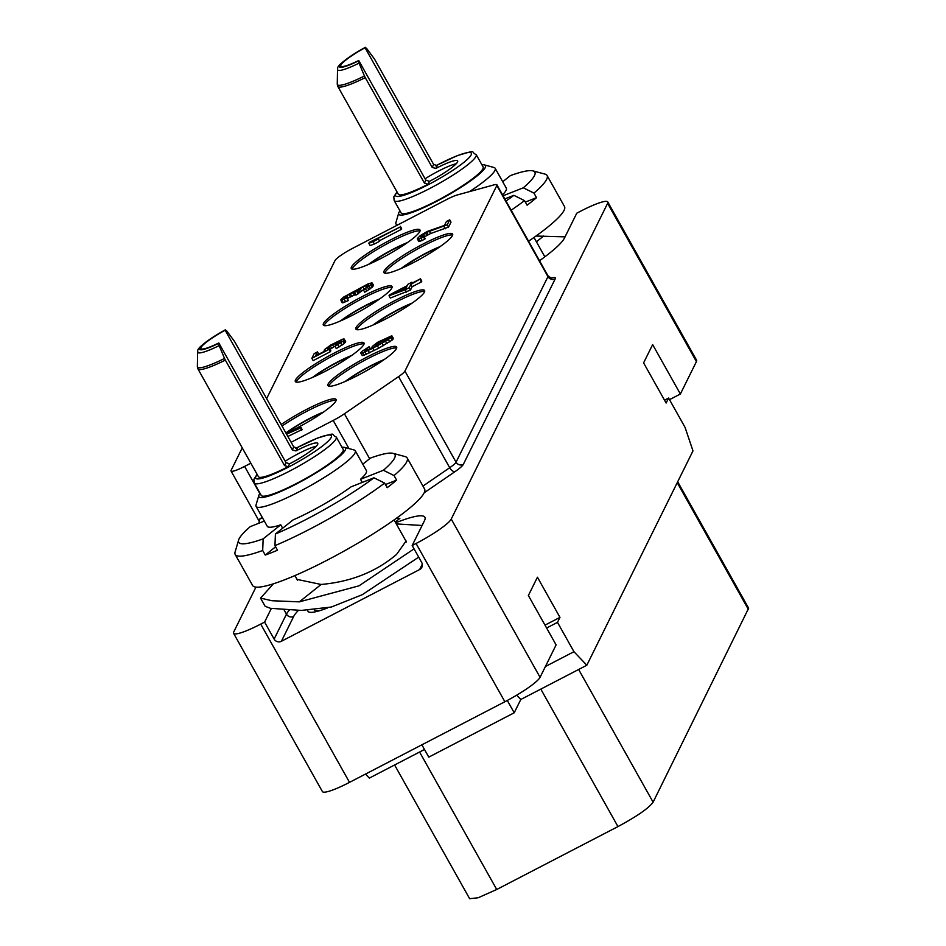 <?xml version="1.0" encoding="UTF-8"?>
<svg xmlns="http://www.w3.org/2000/svg" width="946" height="946" viewBox="0 0 946 946"><rect width="100%" height="100%" fill="white"/><g stroke="black" fill="none" stroke-linecap="round" stroke-linejoin="round"><path stroke-width="1.42" d="M255.94 587.123L233.757 631.916A35.818 5.357 -29.3 0 0 233.591 633.323A35.818 5.357 -29.3 0 0 260.718 624.1L264.596 622.09L271.384 608.384A97.864 14.628 -29.3 0 1 270.757 608.42L265.14 606.303L260.54 598.12L271.951 600.734L299.35 601.857L359.019 585.822L414.052 548.857M424.482 749.48L369.33 778.097L365.499 774.076M607.77 201.947L696.587 360.213A35.818 5.357 150.7 0 1 696.422 361.609L607.616 203.355A35.818 5.357 -29.3 0 0 607.77 201.947A35.818 5.357 -29.3 0 0 580.655 211.171L576.776 213.181L564.431 238.108A85.057 12.724 -29.3 0 1 539.516 260.729M696.422 361.609L680.375 394.009L669.496 399.661M680.375 394.009L652.645 344.604L643.599 362.886L666.126 403.031L668.597 398.041L685.058 427.379L692.98 450.887L586.816 665.239L573.95 651.699L557.49 622.362L559.961 617.371L537.434 577.226L528.376 595.507L556.106 644.912L540.06 677.312A35.818 5.357 150.7 0 1 504.868 701.743L349.523 782.366A35.818 5.357 150.7 0 1 322.409 791.577L233.591 633.323M607.616 203.355L451.242 519.058L540.06 677.312M421.869 744.821L428.775 757.131L514.21 712.787L520.797 699.496L516.693 695.18M586.816 665.239L520.797 699.496M396.067 518.514L399.862 518.408L395.274 522.074M395.676 522.795A85.057 12.724 -29.3 0 1 424.908 517.249A85.057 12.724 -29.3 0 1 424.518 520.584L412.172 545.499L416.063 543.489A35.818 5.357 -29.3 0 0 451.242 519.058M273.394 583.812L260.54 598.12M405.408 540.142L406.106 541.006L396.563 554.403C376.177 571.774 351.037 581.79 321.12 584.462L296.831 579.354L296.488 578.384M422.093 525.479L396.303 523.918M412.172 545.499L421.703 562.492A5.369 5.191 26.3 0 1 419.646 569.539L281.388 641.282A5.369 5.191 26.3 0 1 274.127 639.07L286.472 614.143A85.057 12.724 150.7 0 1 289.63 609.756M264.596 622.09L274.127 639.07M307.781 610.548A62.944 9.413 -29.3 0 0 307.97 611.293A62.944 9.413 -29.3 0 0 327.553 607.971M418.7 557.135L362.318 594.679L331.348 607.025L301.455 610.418L271.384 608.384M320.966 610.288A56.855 8.502 150.7 0 1 314.391 610.158M362.803 464.202L370.501 458.053A89.586 13.398 -29.3 0 1 393.063 453.347A89.586 13.398 -29.3 0 1 383.39 470.268L394.044 475.566A98.597 14.746 -29.3 0 0 407.182 457.982L424.588 488.999A98.597 14.746 -29.3 0 1 407.017 510.249A98.597 14.746 150.7 0 1 314.273 566.666A98.597 14.746 150.7 0 1 252.617 585.503L235.199 554.486A98.597 14.746 150.7 0 1 235.105 551.991L238.617 540.024A89.586 13.398 150.7 0 1 250.264 526.638L264.336 521.08M384.62 483.099L373.966 477.801A89.586 13.398 150.7 0 1 275.416 534.005L274.955 545.653A98.597 14.746 150.7 0 0 384.62 483.099L387.186 487.675A98.597 14.746 150.7 0 0 392.176 483.796A98.597 14.746 150.7 0 0 396.611 480.142L385.436 484.553M274.955 545.653L277.521 550.217A98.597 14.746 150.7 0 1 265.258 555.066L262.692 550.489A98.597 14.746 150.7 0 1 235.199 554.486M344.498 447.387A49.689 7.426 -29.3 0 1 325.873 466.638A49.689 7.426 -29.3 0 1 275.712 493.576A49.689 7.426 150.7 0 1 258.826 495.468L256.035 504.963A56.855 8.502 150.7 0 0 256.094 506.406A56.855 8.502 150.7 0 0 275.357 502.799A56.855 8.502 -29.3 0 0 329.515 474.123A56.855 8.502 -29.3 0 0 355.258 450.757A56.855 8.502 -29.3 0 0 354.052 449.953L344.498 447.387A49.689 7.426 -29.3 0 0 342.026 447.304M373.966 477.801L351.084 486.835A56.855 8.502 150.7 0 1 293.012 519.957L275.416 534.005M355.258 450.757L366.409 470.635A56.855 8.502 150.7 0 1 360.509 479.303L362.259 482.425M383.39 470.268L360.509 479.303M262.692 550.489L263.154 538.853L280.749 524.794L282.665 528.223M280.749 524.794A56.855 8.502 150.7 0 1 267.245 526.272L256.094 506.406M263.154 538.853A89.586 13.398 150.7 0 1 238.617 540.024M275.593 546.8L265.258 555.066M407.182 457.982A98.597 14.746 -29.3 0 0 405.101 456.587L393.063 453.347M394.044 475.566L396.611 480.142M262.184 517.249A89.586 13.398 -29.3 0 0 259.689 519.106L262.586 517.959M258.908 523.221L259.689 519.106M258.826 495.468A49.689 7.426 150.7 0 1 260.044 493.304M336.268 437.052L343.197 449.397A47.004 7.024 -29.3 0 1 321.912 468.719A47.004 7.024 -29.3 0 1 277.143 492.428A47.004 7.024 150.7 0 1 261.214 495.408L254.285 483.051A47.004 7.024 -29.3 0 0 270.213 480.083A47.004 7.024 -29.3 0 0 314.983 456.362A47.004 7.024 -29.3 0 0 336.268 437.052C329.823 434.415 338.857 431.613 317.123 438.223L295.755 448.309M224.533 358.451L225.349 360.107A40.288 6.019 -29.3 0 1 197.927 368.905L258.412 476.678A40.288 6.019 150.7 0 0 288.14 466.709L284.533 465.574L285.976 462.641L289.582 463.8A27.753 4.151 -29.3 0 0 312.807 449.362A27.753 4.151 -29.3 0 0 317.75 443.378A27.753 4.151 -29.3 0 0 295.956 450.935L292.302 449.882L225.148 330.213A27.753 4.151 -29.3 0 0 205.838 342.594A27.753 4.151 -29.3 0 0 200.895 348.577A27.753 4.151 -29.3 0 0 218.822 342.984L219.153 345.609A32.365 4.836 150.7 0 1 197.631 351.947L197.359 366.599A39.815 5.948 -29.3 0 0 224.533 358.451L219.153 345.609M225.349 360.107L284.533 465.574M225.148 330.213L226.555 330.686L234.573 341.494L293.745 446.95L297.399 448.026L295.956 450.935M316.307 446.228A27.753 4.151 -29.3 0 0 285.184 461.234M197.631 351.947C198.897 350.623 191.258 349.949 225.408 329.776L225.325 329.858A29.267 4.375 150.7 0 0 199.701 348.163A29.267 4.375 150.7 0 0 218.656 343.339M285.976 462.641L218.822 342.984M565.046 236.855L535.98 236.039M502.704 181.738L510.402 175.589A89.586 13.398 -29.3 0 1 532.965 170.883A89.586 13.398 -29.3 0 1 523.304 187.805L533.958 193.102A98.597 14.746 -29.3 0 0 547.084 175.507L564.49 206.524A98.597 14.746 -29.3 0 1 546.93 227.773A98.597 14.746 150.7 0 1 528.578 241.23M511.171 210.201A98.597 14.746 150.7 0 0 524.533 200.623L527.099 205.199A98.597 14.746 150.7 0 0 532.078 201.332A98.597 14.746 150.7 0 0 536.524 197.667L525.349 202.077M469.476 191.612A56.855 8.502 -29.3 0 0 495.16 168.282A56.855 8.502 -29.3 0 0 493.966 167.489L484.399 164.911A49.689 7.426 -29.3 0 0 481.928 164.829M495.16 168.282L506.311 188.159A56.855 8.502 150.7 0 1 502.539 194.829M523.304 187.805L503.071 195.787M397.864 224.852A56.855 8.502 150.7 0 1 395.996 223.93A56.855 8.502 150.7 0 1 395.936 222.487L398.727 212.992A49.689 7.426 150.7 0 1 399.945 210.84M524.533 200.623L513.879 195.325L504.821 198.908M513.879 195.325A89.586 13.398 150.7 0 1 506.015 201.037M547.084 175.507A98.597 14.746 -29.3 0 0 545.002 174.111L532.965 170.883M533.958 193.102L536.524 197.667M484.399 164.911A49.689 7.426 -29.3 0 1 465.787 184.163A49.689 7.426 -29.3 0 1 415.613 211.1A49.689 7.426 150.7 0 1 398.727 212.992M476.169 154.576L483.11 166.934A47.004 7.024 -29.3 0 1 461.825 186.244A47.004 7.024 -29.3 0 1 417.044 209.953A47.004 7.024 150.7 0 1 401.128 212.933L394.186 200.587A47.004 7.024 -29.3 0 0 410.115 197.608A47.004 7.024 -29.3 0 0 454.896 173.898A47.004 7.024 -29.3 0 0 476.169 154.576C469.724 151.939 478.759 149.137 457.024 155.747L435.668 165.834M364.435 75.987L365.251 77.643A40.288 6.019 -29.3 0 1 337.828 86.429L398.313 194.214A40.288 6.019 150.7 0 0 428.041 184.245L424.435 183.098L425.877 180.178L429.484 181.336A27.753 4.151 -29.3 0 0 452.708 166.898A27.753 4.151 -29.3 0 0 457.651 160.915A27.753 4.151 -29.3 0 0 435.858 168.459L432.204 167.407L365.061 47.749A27.753 4.151 -29.3 0 0 345.739 60.118A27.753 4.151 -29.3 0 0 340.797 66.102A27.753 4.151 -29.3 0 0 358.735 60.509L359.066 63.134A32.365 4.836 150.7 0 1 337.533 69.472L337.261 84.123A39.815 5.948 -29.3 0 0 364.435 75.987L359.066 63.134M365.251 77.643L424.435 183.098M365.061 47.749L366.457 48.211L374.474 59.019L433.658 164.486L437.3 165.55L435.858 168.459M456.209 163.753A27.753 4.151 -29.3 0 0 425.097 178.77M337.533 69.472C338.81 68.147 331.159 67.473 365.31 47.3L365.227 47.395A29.267 4.375 150.7 0 0 339.602 65.7A29.267 4.375 150.7 0 0 358.558 60.863M425.877 180.178L358.735 60.509M291.132 442.279L333.181 420.45A17.903 2.672 -29.3 0 0 344.415 413.78L398.573 376.626A17.903 2.672 -29.3 0 0 404.935 371.092L496.839 185.522A17.903 2.672 -29.3 0 0 496.922 184.825A17.903 2.672 -29.3 0 0 494.001 184.872L457.379 194.935A17.903 2.672 -29.3 0 0 446.737 199.488L352.622 248.337A17.903 2.672 -29.3 0 0 335.026 260.552L266.63 398.633M242.247 447.872L231.12 470.328A17.903 2.672 -29.3 0 0 231.049 471.025A17.903 2.672 -29.3 0 0 244.6 466.413L250.832 463.185M381.108 258.4A39.389 5.889 -29.3 0 0 419.989 229.973A39.389 5.889 -29.3 0 0 390.154 240.118A39.389 5.889 -29.3 0 0 351.273 268.534A39.389 5.889 -29.3 0 0 381.108 258.4M286.059 433.256A39.389 5.889 -29.3 0 0 297.162 427.876A39.389 5.889 -29.3 0 0 336.043 399.46A39.389 5.889 -29.3 0 0 306.22 409.606A39.389 5.889 -29.3 0 0 281.163 424.518M357.754 375.444A39.389 5.889 -29.3 0 0 396.634 347.028A39.389 5.889 -29.3 0 0 366.812 357.174A39.389 5.889 -29.3 0 0 327.931 385.59A39.389 5.889 -29.3 0 0 357.754 375.444M325.14 371.388A39.389 5.889 -29.3 0 0 364.021 342.972A39.389 5.889 -29.3 0 0 334.198 353.106A39.389 5.889 -29.3 0 0 295.318 381.522A39.389 5.889 -29.3 0 0 325.14 371.388M385.743 318.956A39.389 5.889 -29.3 0 0 424.624 290.54A39.389 5.889 -29.3 0 0 394.789 300.674A39.389 5.889 -29.3 0 0 355.909 329.09A39.389 5.889 -29.3 0 0 385.743 318.956M353.13 314.888A39.389 5.889 -29.3 0 0 392.011 286.472A39.389 5.889 -29.3 0 0 362.176 296.618A39.389 5.889 -29.3 0 0 323.296 325.034A39.389 5.889 -29.3 0 0 353.13 314.888M413.721 262.456A39.389 5.889 -29.3 0 0 452.602 234.04A39.389 5.889 -29.3 0 0 422.779 244.186A39.389 5.889 -29.3 0 0 383.887 272.602A39.389 5.889 -29.3 0 0 413.721 262.456M368.845 243.252L370.146 245.57L374.368 243.997L379.653 241.254L378.353 238.936L374.143 240.509L399.922 227.123L369.259 242.413L368.845 243.252L373.067 241.679L378.353 238.936M379.381 240.769L401.222 229.44L401.624 228.613L400.335 226.295M287.868 436.461L302.117 429.519L300.816 427.214L286.271 433.623M424.21 236.938L430.631 233.52L448.546 227.099L451.017 222.121L449.717 219.803L446.406 221.518L444.49 225.396L427.237 231.463L420.284 235.589L417.34 238.558L418.57 239.054L423.512 236.997L423.855 236.311L420.899 237.328L420.852 236.429L426.823 232.302L447.245 224.793L449.717 219.803M417.517 239.184L418.818 241.502L422.235 240.544L425.156 238.617L423.855 236.311M340.986 300.509L342.275 302.826L348.27 300.639L347.312 297.635L344.037 298.309L345.314 296.713L350.28 293.627L357.257 291.439L360.13 288.613L366.812 285.042L368.514 284.569L368.432 285.751L363.43 289.89L371.66 284.178L371.825 282.854L367.817 284.013L343.67 297.056L340.938 299.598L340.986 300.509L347.312 297.635M347.679 298.262L355.542 294.478M354.608 292.811L355.909 295.128L363.536 289.689M363.43 289.89L364.73 292.196L370.43 288.625L373.516 285.385L372.216 283.067M389.019 295.743L390.32 298.061L410.481 290.067L412.137 286.744L421.384 281.932L421.798 281.104L420.497 278.786L411.238 283.587L411.924 282.204L407.963 284.261L407.277 285.645L389.433 294.916L389.019 295.743L405.219 289.807L409.18 287.75L410.836 284.427L420.497 278.786M330.024 349.322L335.109 346.082M334.99 346.307L336.291 348.625L344.249 343.469L345.668 341.601L344.048 338.928L342.405 339.271L330.722 345.03L324.537 349.571L324.443 350.753L326.086 350.422L315.503 355.909L317.501 351.888L314.19 353.603L311.861 358.309L329.042 349.393L329.527 348.424L327.813 348.897L327.836 347.856L332.424 344.557L341.068 340.998L334.99 346.307L342.949 341.151L344.368 339.283M311.861 358.309L313.161 360.627L330.343 351.711L330.828 350.741L329.527 348.424M360.698 352.929L362.306 355.59L363.95 355.258L378.743 348.199L392.058 340.158L393.406 338.432L391.786 335.771L377.797 342.204L372.275 346.402L372.251 347.442L374.486 346.91L364.387 351.427L364.34 350.517L369.2 346.662L361.975 351.344L360.698 352.929L362.649 352.941L372.819 348.282L388.428 339.567L392.105 336.114M420.036 230.966A39.389 5.889 -29.3 0 0 391.029 241.668A39.389 5.889 150.7 0 0 352.101 269.09M368.491 264.431A32.684 4.884 150.7 0 1 393.501 249.011A32.684 4.884 -29.3 0 1 407.513 242.531M369.91 263.816A30.887 4.624 150.7 0 1 393.3 249.425A30.887 4.624 -29.3 0 1 406.248 243.418M677.691 481.774L748.641 608.219L653.107 802.173C648.779 808.168 637.06 816.303 617.963 826.579L496.721 889.488L478.168 897.754L469.642 898.7L394.6 764.983M322.302 412.905A30.887 4.624 -29.3 0 0 309.354 418.912A30.887 4.624 150.7 0 0 286.047 433.233M323.579 412.018A32.684 4.884 -29.3 0 0 309.555 418.499A32.684 4.884 150.7 0 0 285.881 432.925M336.09 400.454A39.389 5.889 -29.3 0 0 307.083 411.143A39.389 5.889 150.7 0 0 282.026 426.067M382.894 360.473A30.887 4.624 -29.3 0 0 369.945 366.48A30.887 4.624 150.7 0 0 346.567 380.86M384.171 359.586A32.684 4.884 -29.3 0 0 370.158 366.067A32.684 4.884 150.7 0 0 345.148 381.486M396.681 348.022A39.389 5.889 -29.3 0 0 367.675 358.711A39.389 5.889 150.7 0 0 328.759 386.145M350.28 356.406A30.887 4.624 -29.3 0 0 337.332 362.413A30.887 4.624 150.7 0 0 313.954 376.804M351.557 355.519A32.684 4.884 -29.3 0 0 337.545 361.999A32.684 4.884 150.7 0 0 312.535 377.419M364.068 343.954A39.389 5.889 -29.3 0 0 335.061 354.655A39.389 5.889 150.7 0 0 296.145 382.078M410.883 303.973A30.887 4.624 -29.3 0 0 397.935 309.981A30.887 4.624 150.7 0 0 374.545 324.372M412.149 303.087A32.684 4.884 -29.3 0 0 398.136 309.567A32.684 4.884 150.7 0 0 373.126 324.986M424.659 291.522A39.389 5.889 -29.3 0 0 395.665 302.223A39.389 5.889 150.7 0 0 356.737 329.646M378.27 299.917A30.887 4.624 -29.3 0 0 365.322 305.925A30.887 4.624 150.7 0 0 341.932 320.304M379.535 299.031A32.684 4.884 -29.3 0 0 365.523 305.499A32.684 4.884 150.7 0 0 340.513 320.93M392.046 287.466A39.389 5.889 -29.3 0 0 363.039 298.156A39.389 5.889 150.7 0 0 324.123 325.578M438.861 247.485A30.887 4.624 -29.3 0 0 425.913 253.493A30.887 4.624 150.7 0 0 402.523 267.872M440.127 246.599A32.684 4.884 -29.3 0 0 426.114 253.067A32.684 4.884 150.7 0 0 401.104 268.498M452.649 235.034A39.389 5.889 -29.3 0 0 423.642 245.724A39.389 5.889 150.7 0 0 384.715 273.146M401.222 229.44L399.922 227.123M374.368 243.997L373.067 241.679M301.703 430.359L300.402 428.041L300.816 427.214M286.567 434.143L300.402 428.041M445.235 228.814L443.934 226.508M448.546 227.099L447.245 224.793M430.631 233.52L429.33 231.202M428.124 234.608L426.823 232.302M426.8 235.294L425.499 232.988M424.683 236.606L423.382 234.289M422.649 236.796L421.857 235.388M421.301 237.233L420.852 236.429M424.813 239.314L423.512 236.997M422.235 240.544L420.935 238.226M419.87 241.372L418.57 239.054M372.961 286.484L371.66 284.178M372.026 287.383L370.726 285.065M370.43 288.625L369.129 286.307M368.905 289.724L367.604 287.407M366.788 291.037L365.487 288.719M368.514 285.562L367.994 284.64M367.651 286.543L366.812 285.042M366.587 287.43L365.558 285.597M364.068 289.015L362.909 286.969M361.431 290.93L360.13 288.613M359.906 292.03L358.605 289.713M358.83 293.201L357.529 290.895M358.558 293.757L357.257 291.439M355.282 294.431L353.981 292.113M354.088 294.845L352.787 292.527M351.581 295.932L350.28 293.627M350.257 296.618L348.968 294.312M348.14 297.931L346.839 295.613M346.106 298.12L345.314 296.713M344.758 298.558L344.309 297.754M348.27 300.639L346.969 298.321M345.692 301.869L344.403 299.551M343.327 302.696L342.026 300.379M406.52 292.125L405.219 289.807M412.373 283.008L411.924 282.204M421.384 281.932L420.083 279.626M412.137 286.744L410.836 284.427M410.481 290.067L409.18 287.75M405.704 288.837L394.305 293L406.863 286.484L405.704 288.837M330.343 351.711L329.042 349.393M318.79 354.206L317.501 351.888M324.573 351.203L324.123 350.41M345.255 342.428L343.954 340.111M344.249 343.469L342.949 341.151M341.932 345.184L340.631 342.866M339.082 346.969L337.781 344.663M340.229 342.239L339.555 341.057M338.656 343.493L337.71 341.813M336.871 344.604L335.795 342.7M335.594 345.373L334.482 343.386M333.725 346.875L332.424 344.557M331.608 348.175L330.308 345.858M330.071 349.275L328.782 346.957M328.345 348.755L327.836 347.856M393.063 339.117L391.762 336.811M392.058 340.158L390.757 337.84M389.728 341.884L388.428 339.567M386.879 343.67L385.578 341.352M383.437 345.657L382.137 343.339M378.743 348.199L377.442 345.881M374.119 350.599L372.819 348.282M369.555 352.858L368.254 350.552M366.386 354.301L365.085 351.983M363.95 355.258L362.649 352.941M362.306 355.59L361.017 353.284M370.465 348.92L369.2 346.662M369.898 349.204L368.857 347.359M367.639 350.268L366.741 348.66M365.901 350.99L365.203 349.76M364.789 351.321L364.34 350.517M372.417 347.962L371.932 347.099M379.5 341.731L388.865 337.687L385.992 340.525L377.927 344.912L375.172 345.526L378.045 342.689L379.5 341.731L380.576 343.646M382.657 342.523L381.557 340.56M384.584 341.388L383.532 339.531M386.358 340.253L385.448 338.644M387.943 339.046L387.292 337.888M376.165 345.467L375.645 344.557M377.265 345.136L376.52 343.788M379.003 344.415L378.045 342.689M559.961 617.371L545.002 625.129M557.49 622.362L546.611 628.002M573.95 651.699L545.416 666.504M507.304 700.466L514.21 712.787M668.597 398.041L664.518 400.158M349.523 782.366L260.718 624.1M424.186 492.771L455.05 471.605A23.283 3.477 -29.3 0 0 463.315 464.403L555.219 278.834A23.283 3.477 -29.3 0 0 551.53 277.994L550.903 278.159M321.12 584.462L299.35 601.857M416.063 543.489L504.868 701.743M422.306 564.171L419.646 569.539M281.388 641.282L293.733 616.366A79.689 11.92 150.7 0 1 298.558 610.241M283.835 609.449L286.472 614.143A5.369 5.191 26.3 0 0 293.733 616.366M257.229 474.573A43.421 6.492 -29.3 0 0 270.39 475.46A43.421 6.492 -29.3 0 0 323.674 445.069A43.421 6.492 -29.3 0 0 316.697 438.471A43.421 6.492 -29.3 0 0 295.826 448.321M288.14 466.709L289.582 463.8M292.302 449.882L293.745 446.95M543.631 236.015L536.406 241.786M397.131 192.097A43.421 6.492 -29.3 0 0 410.292 192.996A43.421 6.492 -29.3 0 0 463.575 162.606A43.421 6.492 -29.3 0 0 456.611 155.995A43.421 6.492 -29.3 0 0 435.739 165.846M428.041 184.245L429.484 181.336M432.204 167.407L433.658 164.486M463.315 464.403A5.369 5.191 26.3 0 1 456.055 462.18L547.959 276.622A17.903 2.672 -29.3 0 0 548.041 275.925L551.648 278.266L550.359 278.538M555.219 278.834A5.369 5.191 26.3 0 1 547.959 276.622L496.839 185.522M455.05 471.605A5.369 2.743 55.6 0 1 449.705 467.726A17.903 2.672 -29.3 0 0 456.055 462.18L404.935 371.092M422.945 486.078L449.705 467.726L398.573 376.626M344.415 413.78L369.65 458.739M333.181 420.45L348.968 448.593M244.6 466.413L259.843 493.576M496.721 889.488L419.586 752.023M617.963 826.579L540.816 689.114M653.107 802.173L578.645 669.484M748.475 609.614L677.241 482.673M294.916 575.582L297.517 580.229M394.08 519.933L406.449 541.975M257.111 474.36L253.883 479.362L254.285 483.051M197.927 368.905L197.359 366.599M533.982 237.47L544.849 256.827M395.996 223.93L396.823 225.396M397.013 191.884L393.784 196.898L394.186 200.587M337.828 86.429L337.261 84.123M496.922 184.825L548.041 275.925M231.049 471.025L259.263 521.329"/></g></svg>
